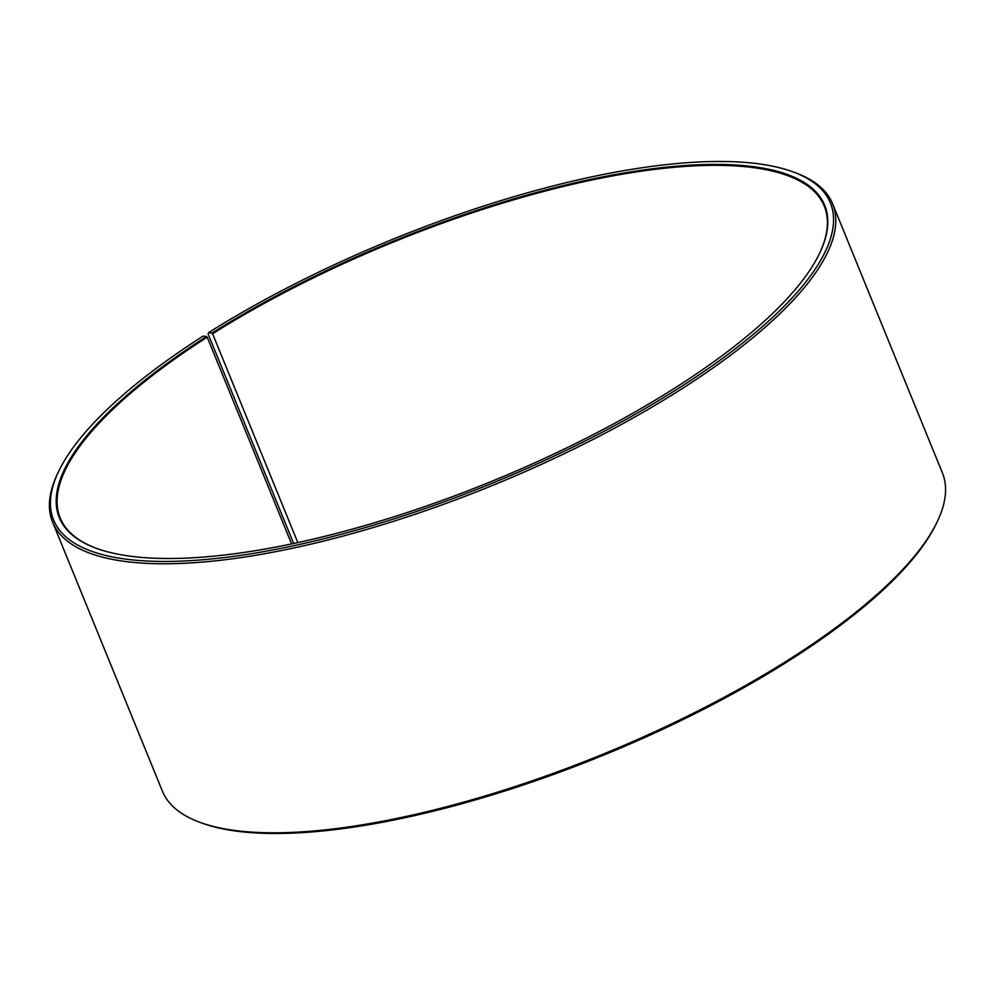 <?xml version="1.0" encoding="UTF-8"?>
<svg xmlns="http://www.w3.org/2000/svg" width="995" height="995" viewBox="0 0 995 995"><rect width="100%" height="100%" fill="white"/><g stroke="black" fill="none" stroke-linecap="round" stroke-linejoin="round"><path stroke-width="1.49" d="M819.159 254.21A412.626 129.561 -22.2 0 0 824.283 206.152A412.626 129.561 -22.2 0 0 212.582 333.748L297.816 542.598M293.637 543.494L208.166 334.071L208.502 332.678A419.504 131.726 -22.2 0 1 792.082 171.538A419.504 131.726 -22.2 0 1 680.928 386.781A419.504 131.726 -22.2 0 1 233.303 556.392A419.504 131.726 -22.2 0 1 58.979 470.71A419.504 131.726 -22.2 0 1 203.055 336.136L206.587 336.509A413.323 129.773 -22.2 0 0 97.062 548.581A413.323 129.773 -22.2 0 0 677.396 386.408A413.323 129.773 -22.2 0 0 819.358 253.812A413.323 129.773 -22.2 0 0 650.444 169.026A413.323 129.773 -22.2 0 0 211.947 333.101L212.582 333.748M58.979 470.71L58.021 472.675A421.221 132.26 -22.2 0 0 52.611 522.126A421.221 132.26 -22.2 0 0 291.833 548.394A421.221 132.26 -22.2 0 0 682.52 388.398A421.221 132.26 -22.2 0 0 832.604 203.813A421.221 132.26 -22.2 0 0 794.134 172.272L792.082 171.538M52.611 522.126L162.396 791.149A421.221 132.26 -22.2 0 0 200.866 822.691A421.221 132.26 -22.2 0 0 792.306 657.421A421.221 132.26 -22.2 0 0 936.979 522.288A421.221 132.26 -22.2 0 0 942.389 472.836L832.604 203.813M200.866 822.691L202.918 823.425A419.504 131.726 -22.2 0 0 791.945 658.827A419.504 131.726 -22.2 0 0 936.021 524.241L936.979 522.288M208.502 332.678L211.947 333.101M206.587 336.509L207.221 337.156A412.626 129.561 -22.2 0 0 60.197 517.972A412.626 129.561 -22.2 0 0 97.473 548.718M207.221 337.156L291.597 543.917"/></g></svg>
